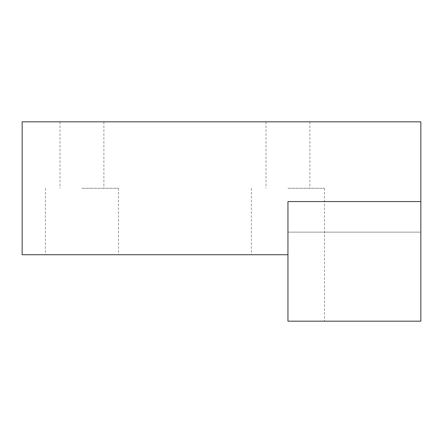 <?xml version="1.0" encoding="UTF-8"?>
<svg xmlns="http://www.w3.org/2000/svg" width="443" height="443" viewBox="0 0 443 443"><rect width="100%" height="100%" fill="white"/><g stroke="black" fill="none" stroke-linecap="round" stroke-linejoin="round"><path stroke-width="0.33" stroke-dasharray="2.21 1.66" d="M287.95 188.275L324.498 188.275L287.95 188.275M287.95 321.175L324.498 321.175L287.95 321.175L287.95 254.725L251.402 254.725L287.95 254.725L287.95 321.175L420.85 321.175L420.85 201.565L420.85 232.132L287.95 232.132L287.95 201.565L287.95 232.132L287.95 201.565L287.95 232.132L420.85 232.132L420.85 201.565L287.95 201.565L287.95 254.725L287.95 201.565L420.85 201.565L287.95 201.565L287.95 321.175M287.95 121.825L309.878 121.825L287.95 121.825M81.955 188.275L118.502 188.275L81.955 188.275M81.955 254.725L45.407 254.725L81.955 254.725M81.955 121.825L103.883 121.825L81.955 121.825M287.95 254.725L22.15 254.725L22.15 121.825L420.85 121.825L420.85 201.565L287.95 201.565L420.85 201.565L420.85 232.132L420.85 201.565L287.95 201.565L420.85 201.565M420.85 232.132L287.95 232.132L420.85 232.132M251.402 188.275L251.402 254.725M324.498 188.275L324.498 321.175M266.021 121.825L266.021 188.275M309.878 121.825L309.878 188.275M45.407 188.275L45.407 254.725M118.502 188.275L118.502 254.725M60.026 121.825L60.026 188.275M103.883 121.825L103.883 188.275"/><path stroke-width="0.66" d="M287.95 321.175L420.85 321.175L420.85 201.565L287.95 201.565L287.95 321.175M287.95 254.725L22.15 254.725L22.15 121.825L420.85 121.825L420.85 201.565"/></g></svg>
